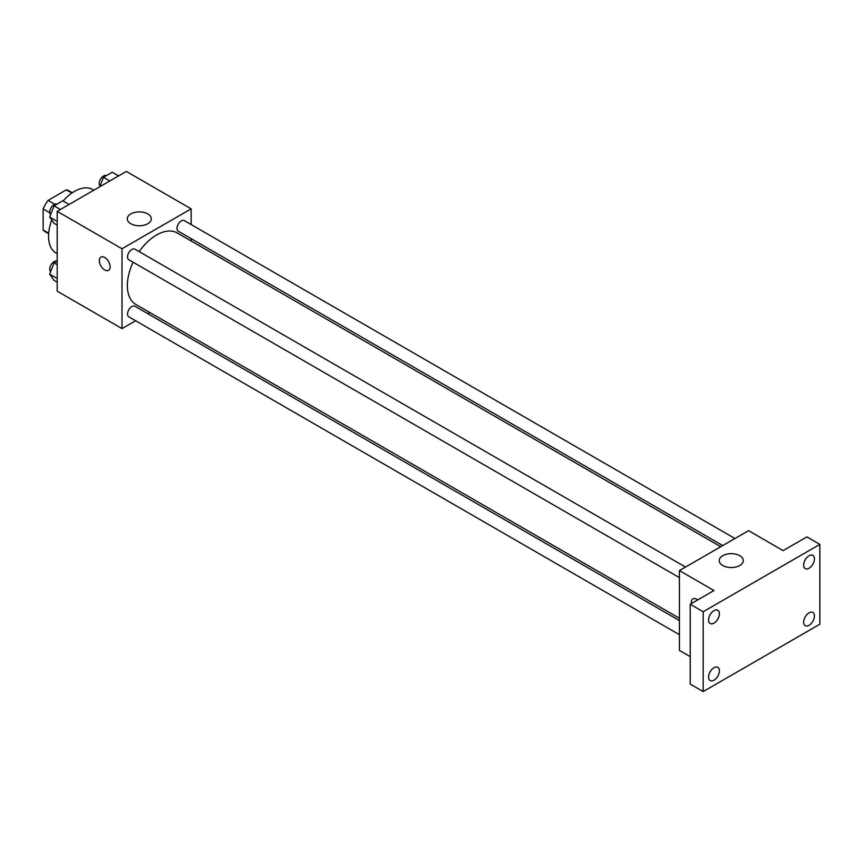 <?xml version="1.0" encoding="UTF-8"?>
<svg xmlns="http://www.w3.org/2000/svg" width="863" height="863" viewBox="0 0 863 863"><rect width="100%" height="100%" fill="white"/><g stroke="black" fill="none" stroke-linecap="round" stroke-linejoin="round"><path stroke-width="1.29" d="M54.768 204.229L48.101 200.378L66.289 189.871A23.657 13.657 120 0 1 69.018 190.852L72.309 192.74M48.684 233.15L43.15 229.946A23.657 13.657 120 0 0 45.361 231.834L48.641 233.722M43.15 229.946L43.15 208.943A23.657 13.657 120 0 1 48.101 200.378M49.817 212.794L43.15 208.943M71.823 193.075L66.289 189.871M51.748 220.033A36.667 21.165 120 0 0 48.555 236.289A36.667 21.165 120 0 0 56.149 253.075L57.195 253.679M93.862 190.173L92.805 189.569A36.667 21.165 120 0 0 63.107 200.982M135.599 320.745L122.007 328.598L57.195 291.176L57.195 211.338L126.332 171.424L191.144 208.846L191.144 224.542M149.838 312.525L147.821 313.69M133.096 262.223A41.305 23.851 120 0 0 127.368 285.588A41.305 23.851 120 0 0 135.923 304.499L679.418 618.275M720.724 546.732L177.228 232.945A41.305 23.851 120 0 0 139.202 251.629M191.144 238.652L191.144 240.982M122.007 328.598L122.007 248.76L191.144 208.846M734.963 538.512L184.348 220.615A6.106 3.528 120 0 0 179.633 222.255A6.106 3.528 120 0 0 176.969 228.404A6.106 3.528 120 0 0 178.242 231.198L722.741 545.567M679.418 620.605L134.919 306.236A6.106 3.528 120 0 0 130.205 307.875A6.106 3.528 120 0 0 127.541 314.024A6.106 3.528 120 0 0 128.803 316.818L679.418 634.715M679.418 577.638L128.803 259.741A6.106 3.528 -60 0 1 128.803 252.686A6.106 3.528 -60 0 1 134.919 249.159L685.524 567.056M122.007 248.76L57.195 211.338M130.798 223.733A12.017 6.936 180 0 1 127.271 218.824A12.017 6.936 180 0 1 139.288 211.888A12.017 6.936 180 0 1 151.305 218.824A12.017 6.936 180 0 1 143.894 225.232A12.017 6.936 180 0 1 130.798 223.733M110.13 266.85A7.638 4.412 60 0 1 108.544 270.346A7.638 4.412 60 0 1 100.906 265.933A7.638 4.412 60 0 1 100.906 257.12A7.638 4.412 60 0 1 106.796 259.159A7.638 4.412 60 0 1 110.13 266.85M108.544 270.346A7.638 4.412 60 0 1 100.906 265.933A7.638 4.412 60 0 1 100.906 257.109M690.217 656.646L679.418 650.411L679.418 570.583L748.555 530.659L783.119 550.626L806.883 536.905L819.85 544.38L819.85 624.219L703.183 691.576L690.217 684.089L690.217 604.262L713.981 590.54L679.418 570.583M703.183 691.576L703.183 611.738L690.217 604.262M703.183 611.738L819.85 544.38M722.773 565.502A12.017 6.936 180 0 1 719.257 560.605A12.017 6.936 180 0 1 731.274 553.658A12.017 6.936 180 0 1 743.291 560.605A12.017 6.936 180 0 1 735.869 567.013A12.017 6.936 180 0 1 722.773 565.502M692.881 598.89A7.638 4.412 60 0 0 691.392 603.582A7.638 4.412 60 0 1 692.881 598.89A7.638 4.412 60 0 1 697.692 599.947M809.052 568.232A7.638 4.412 -60 0 1 805.233 568.609A7.638 4.412 -60 0 1 804.057 562.493A7.638 4.412 -60 0 1 809.052 555.761A7.638 4.412 -60 0 1 812.87 555.384A7.638 4.412 -60 0 1 814.036 561.5A7.638 4.412 -60 0 1 809.052 568.232M713.981 623.118A7.638 4.412 -60 0 1 710.163 623.496A7.638 4.412 -60 0 1 708.998 617.379A7.638 4.412 -60 0 1 713.981 610.648A7.638 4.412 -60 0 1 717.8 610.27A7.638 4.412 -60 0 1 718.976 616.387A7.638 4.412 -60 0 1 713.981 623.118M713.981 680.195A7.638 4.412 -60 0 1 710.163 680.573A7.638 4.412 -60 0 1 708.998 674.456A7.638 4.412 -60 0 1 713.981 667.725A7.638 4.412 -60 0 1 717.8 667.347A7.638 4.412 -60 0 1 718.976 673.464A7.638 4.412 -60 0 1 713.981 680.195M809.052 625.319A7.638 4.412 -60 0 1 805.233 625.697A7.638 4.412 -60 0 1 804.057 619.569A7.638 4.412 -60 0 1 809.052 612.838A7.638 4.412 -60 0 1 812.87 612.46A7.638 4.412 -60 0 1 814.036 618.588A7.638 4.412 -60 0 1 809.052 625.319M57.195 225.114L54.035 223.29L49.676 217.077L54.035 205.826L62.772 200.788L69.116 204.455M57.195 221.424L49.676 217.077M60.388 209.493L54.035 205.826M56.936 204.153A6.106 3.528 120 0 0 52.309 206.02A6.106 3.528 120 0 0 49.763 212.039A6.106 3.528 120 0 0 50.647 214.563M99.806 186.742L103.474 177.293L112.201 172.244L118.555 175.912M109.817 180.96L103.474 177.293M106.376 175.61A6.106 3.528 120 0 0 101.737 177.487A6.106 3.528 120 0 0 99.191 183.495A6.106 3.528 120 0 0 100.086 186.02M57.195 282.19L54.035 280.367L49.676 274.164L54.035 262.913L57.195 261.09M57.195 278.501L49.676 274.164M57.195 264.736L54.035 262.913M56.936 261.23A6.106 3.528 120 0 0 52.309 263.107A6.106 3.528 120 0 0 49.763 269.116A6.106 3.528 120 0 0 50.647 271.64"/></g></svg>
